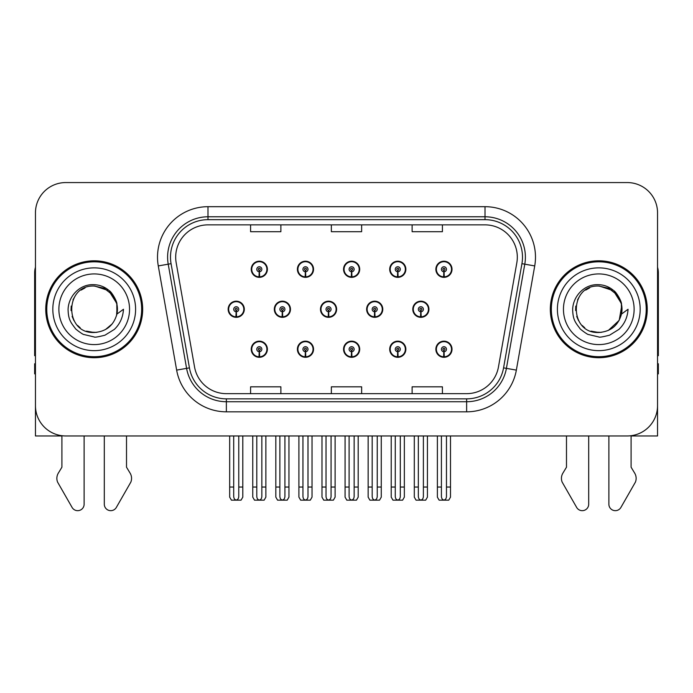 <?xml version="1.0" encoding="UTF-8"?>
<svg xmlns="http://www.w3.org/2000/svg" width="693" height="693" viewBox="0 0 693 693"><rect width="100%" height="100%" fill="white"/><g stroke="black" fill="none" stroke-linecap="round" stroke-linejoin="round"><path stroke-width="1.04" d="M598.787 435.958L608.878 435.958L608.878 504.218A6.445 6.445 0 0 0 620.911 507.441L635.412 482.12A10.092 10.092 0 0 0 634.675 473.128L631.089 467.203L631.089 435.958L657.544 435.958L657.544 212.846A30.284 30.284 0 0 0 627.252 182.562L65.748 182.562A30.284 30.284 0 0 0 35.456 212.846L35.456 435.958L61.911 435.958L61.911 467.203L58.325 473.128A10.092 10.092 0 0 0 57.588 482.12L72.089 507.441A6.445 6.445 0 0 0 84.122 504.218L84.122 435.958L94.213 435.958M343.555 349.237A8.073 8.073 0 0 0 351.628 357.311A8.073 8.073 0 0 0 359.702 349.237A8.073 8.073 0 0 0 351.628 341.155A8.073 8.073 0 0 0 343.555 349.237M389.709 349.237A8.073 8.073 0 0 0 397.782 357.311A8.073 8.073 0 0 0 405.864 349.237A8.073 8.073 0 0 0 397.782 341.155A8.073 8.073 0 0 0 389.709 349.237M435.862 349.237A8.073 8.073 0 0 0 443.944 357.311A8.073 8.073 0 0 0 452.018 349.237A8.073 8.073 0 0 0 443.944 341.155A8.073 8.073 0 0 0 435.862 349.237M297.392 349.237A8.073 8.073 0 0 0 305.474 357.311A8.073 8.073 0 0 0 313.548 349.237A8.073 8.073 0 0 0 305.474 341.155A8.073 8.073 0 0 0 297.392 349.237M320.478 309.26A8.073 8.073 0 0 0 328.551 317.333A8.073 8.073 0 0 0 336.625 309.26A8.073 8.073 0 0 0 328.551 301.178A8.073 8.073 0 0 0 320.478 309.26M366.632 309.26A8.073 8.073 0 0 0 374.705 317.333A8.073 8.073 0 0 0 382.787 309.26A8.073 8.073 0 0 0 374.705 301.178A8.073 8.073 0 0 0 366.632 309.26M412.785 309.26A8.073 8.073 0 0 0 420.868 317.333A8.073 8.073 0 0 0 428.941 309.26A8.073 8.073 0 0 0 420.868 301.178A8.073 8.073 0 0 0 412.785 309.26M274.315 309.26A8.073 8.073 0 0 0 282.397 317.333A8.073 8.073 0 0 0 290.471 309.26A8.073 8.073 0 0 0 282.397 301.178A8.073 8.073 0 0 0 274.315 309.26M297.392 269.282A8.073 8.073 0 0 0 305.474 277.356A8.073 8.073 0 0 0 313.548 269.282A8.073 8.073 0 0 0 305.474 261.2A8.073 8.073 0 0 0 297.392 269.282M343.555 269.282A8.073 8.073 0 0 0 351.628 277.356A8.073 8.073 0 0 0 359.702 269.282A8.073 8.073 0 0 0 351.628 261.2A8.073 8.073 0 0 0 343.555 269.282M389.709 269.282A8.073 8.073 0 0 0 397.782 277.356A8.073 8.073 0 0 0 405.864 269.282A8.073 8.073 0 0 0 397.782 261.2A8.073 8.073 0 0 0 389.709 269.282M435.862 269.282A8.073 8.073 0 0 0 443.944 277.356A8.073 8.073 0 0 0 452.018 269.282A8.073 8.073 0 0 0 443.944 261.2A8.073 8.073 0 0 0 435.862 269.282M251.238 349.237A8.073 8.073 0 0 0 259.312 357.311A8.073 8.073 0 0 0 267.394 349.237A8.073 8.073 0 0 0 259.312 341.155A8.073 8.073 0 0 0 251.238 349.237M228.162 309.26A8.073 8.073 0 0 0 236.235 317.333A8.073 8.073 0 0 0 244.317 309.26A8.073 8.073 0 0 0 236.235 301.178A8.073 8.073 0 0 0 228.162 309.26M251.238 269.282A8.073 8.073 0 0 0 259.312 277.356A8.073 8.073 0 0 0 267.394 269.282A8.073 8.073 0 0 0 259.312 261.2A8.073 8.073 0 0 0 251.238 269.282M45.755 309.26A48.458 48.458 0 0 0 94.213 357.718A48.458 48.458 0 0 0 142.671 309.26A48.458 48.458 0 0 0 94.213 260.802A48.458 48.458 0 0 0 45.755 309.26M550.329 309.26A48.458 48.458 0 0 0 598.787 357.718A48.458 48.458 0 0 0 647.245 309.26A48.458 48.458 0 0 0 598.787 260.802A48.458 48.458 0 0 0 550.329 309.26M175.684 257.164A32.302 32.302 0 0 1 207.987 224.861L485.013 224.861A32.302 32.302 0 0 1 516.822 262.777L498.458 366.961A32.302 32.302 0 0 1 466.64 393.659L226.36 393.659A32.302 32.302 0 0 1 194.542 366.961L176.178 262.777A32.302 32.302 0 0 1 175.684 257.164M170.495 257.164A37.5 37.5 0 0 0 171.067 263.678L189.432 367.862A37.5 37.5 0 0 0 226.36 398.847L466.64 398.847A37.5 37.5 0 0 0 503.568 367.862L521.933 263.678A37.5 37.5 0 0 0 485.013 219.664L207.987 219.664A37.5 37.5 0 0 0 170.495 257.164M158.281 265.93A50.476 50.476 0 0 1 207.987 206.687L485.013 206.687A50.476 50.476 0 0 1 534.719 265.93L516.354 370.114A50.476 50.476 0 0 1 466.64 411.824L226.36 411.824A50.476 50.476 0 0 1 176.646 370.114L158.281 265.93L168.217 264.18A40.385 40.385 0 0 1 207.987 216.779L485.013 216.779A40.385 40.385 0 0 1 524.783 264.18L506.41 368.364A40.385 40.385 0 0 1 466.64 401.732L226.36 401.732A40.385 40.385 0 0 1 186.59 368.364L168.217 264.18A40.385 40.385 0 0 1 167.611 257.164M627.252 182.562L65.748 182.562M35.456 212.846L35.456 405.665A30.284 30.284 0 0 0 65.748 435.958L627.252 435.958A30.284 30.284 0 0 0 657.544 405.665L657.544 212.846M331.358 224.861L331.358 231.696L361.642 231.696L361.642 224.861M250.589 224.861L250.589 231.696L280.882 231.696L280.882 224.861M412.118 224.861L412.118 231.696L442.411 231.696L442.411 224.861M361.642 393.659L361.642 386.815L331.358 386.815L331.358 393.659M280.882 393.659L280.882 386.815L250.589 386.815L250.589 393.659M442.411 393.659L442.411 386.815L412.118 386.815L412.118 393.659M261.841 435.958L261.841 496.413C261.677 498.588 260.837 499.783 259.312 500.017C257.796 499.783 256.956 498.588 256.791 496.413L256.791 487.04L252.754 487.04L252.754 497.132L254.504 500.164L264.128 500.164L265.878 497.132L265.878 435.958M259.208 351.758L258.983 356.8A7.571 7.571 0 0 1 251.741 349.237A7.571 7.571 0 0 1 259.312 341.666A7.571 7.571 0 0 1 266.883 349.237A7.571 7.571 0 0 1 259.65 356.8L259.425 351.758A2.521 2.521 0 0 0 261.841 349.237A2.521 2.521 0 0 0 259.312 346.708A2.521 2.521 0 0 0 256.791 349.237A2.521 2.521 0 0 0 259.208 351.758L259.269 350.242A1.014 1.014 0 0 1 258.307 349.237A1.014 1.014 0 0 1 259.312 348.224A1.014 1.014 0 0 1 260.325 349.237A1.014 1.014 0 0 1 259.355 350.242L259.425 351.758M267.134 351.256L266.614 351.256M266.614 347.219L267.134 347.219M252.018 351.256L251.498 351.256M251.498 347.219L252.018 347.219M252.754 435.958L252.754 487.04M256.791 435.958L256.791 487.04M261.841 487.04L265.878 487.04M238.764 435.958L238.764 496.413C238.6 498.588 237.76 499.783 236.235 500.017C234.719 499.783 233.87 498.588 233.714 496.413L233.714 487.04L229.678 487.04L229.678 497.132L231.427 500.164L241.051 500.164L242.801 497.132L242.801 435.958M236.131 311.781L235.906 316.822A7.571 7.571 0 0 1 228.664 309.26A7.571 7.571 0 0 1 236.235 301.689A7.571 7.571 0 0 1 243.806 309.26A7.571 7.571 0 0 1 236.564 316.822L236.348 311.781A2.521 2.521 0 0 0 238.764 309.26A2.521 2.521 0 0 0 236.235 306.73A2.521 2.521 0 0 0 233.714 309.26A2.521 2.521 0 0 0 236.131 311.781L236.192 310.265A1.014 1.014 0 0 1 235.23 309.26A1.014 1.014 0 0 1 236.235 308.246A1.014 1.014 0 0 1 237.249 309.26A1.014 1.014 0 0 1 236.278 310.265L236.348 311.781M244.057 311.278L243.538 311.278M243.538 307.242L244.057 307.242M228.941 311.278L228.413 311.278M228.413 307.242L228.941 307.242M229.678 435.958L229.678 487.04M233.714 435.958L233.714 487.04M238.764 487.04L242.801 487.04M259.208 271.803L258.983 276.845A7.571 7.571 0 0 1 251.741 269.282A7.571 7.571 0 0 1 259.312 261.703A7.571 7.571 0 0 1 266.883 269.282A7.571 7.571 0 0 1 259.65 276.845L259.425 271.803A2.521 2.521 0 0 0 261.841 269.282A2.521 2.521 0 0 0 259.312 266.753A2.521 2.521 0 0 0 256.791 269.282A2.521 2.521 0 0 0 259.208 271.803L259.269 270.287A1.014 1.014 0 0 1 258.307 269.282A1.014 1.014 0 0 1 259.312 268.269A1.014 1.014 0 0 1 260.325 269.282A1.014 1.014 0 0 1 259.355 270.287L259.425 271.803M267.134 271.301L266.614 271.301M266.614 267.255L267.134 267.255M252.018 271.301L251.498 271.301M251.498 267.255L252.018 267.255M35.456 267.255A20.192 20.192 0 0 0 34.65 272.912L34.65 355.7A20.192 20.192 0 0 1 35.456 355.648M35.456 373.865L34.65 373.865L34.65 363.773L35.456 363.773M104.305 435.958L104.305 504.218A6.445 6.445 0 0 0 116.337 507.441L130.838 482.12A10.092 10.092 0 0 0 130.102 473.128L126.516 467.203L126.516 435.958M307.995 435.958L307.995 496.413C307.839 498.588 306.99 499.783 305.474 500.017C303.95 499.783 303.11 498.588 302.945 496.413L302.945 487.04L298.908 487.04L298.908 497.132L300.658 500.164L310.282 500.164L312.032 497.132L312.032 435.958M305.362 351.758L305.145 356.8A7.571 7.571 0 0 1 297.903 349.237A7.571 7.571 0 0 1 305.474 341.666A7.571 7.571 0 0 1 313.045 349.237A7.571 7.571 0 0 1 305.804 356.8L305.578 351.758A2.521 2.521 0 0 0 307.995 349.237A2.521 2.521 0 0 0 305.474 346.708A2.521 2.521 0 0 0 302.945 349.237A2.521 2.521 0 0 0 305.362 351.758L305.431 350.242A1.014 1.014 0 0 1 304.461 349.237A1.014 1.014 0 0 1 305.474 348.224A1.014 1.014 0 0 1 306.479 349.237A1.014 1.014 0 0 1 305.518 350.242L305.578 351.758M313.288 351.256L312.768 351.256M312.768 347.219L313.288 347.219M298.172 351.256L297.652 351.256M297.652 347.219L298.172 347.219M298.908 435.958L298.908 487.04M302.945 435.958L302.945 487.04M307.995 487.04L312.032 487.04M354.149 435.958L354.149 496.413C353.993 498.588 353.153 499.783 351.628 500.017C350.104 499.783 349.263 498.588 349.107 496.413L349.107 487.04L345.071 487.04L345.071 497.132L346.812 500.164L356.445 500.164L358.194 497.132L358.194 435.958M351.516 351.758L351.299 356.8A7.571 7.571 0 0 1 344.057 349.237A7.571 7.571 0 0 1 351.628 341.666A7.571 7.571 0 0 1 359.199 349.237A7.571 7.571 0 0 1 351.957 356.8L351.741 351.758A2.521 2.521 0 0 0 354.149 349.237A2.521 2.521 0 0 0 351.628 346.708A2.521 2.521 0 0 0 349.107 349.237A2.521 2.521 0 0 0 351.516 351.758L351.585 350.242A1.014 1.014 0 0 1 350.615 349.237A1.014 1.014 0 0 1 351.628 348.224A1.014 1.014 0 0 1 352.642 349.237A1.014 1.014 0 0 1 351.672 350.242L351.741 351.758M359.45 351.256L358.922 351.256M358.922 347.219L359.45 347.219M344.334 351.256L343.806 351.256M343.806 347.219L344.334 347.219M345.071 435.958L345.071 487.04M349.107 435.958L349.107 487.04M354.149 487.04L358.194 487.04M400.311 435.958L400.311 496.413C400.147 498.588 399.307 499.783 397.782 500.017C396.266 499.783 395.426 498.588 395.261 496.413L395.261 487.04L391.224 487.04L391.224 497.132L392.974 500.164L402.598 500.164L404.348 497.132L404.348 435.958M397.678 351.758L397.453 356.8A7.571 7.571 0 0 1 390.211 349.237A7.571 7.571 0 0 1 397.782 341.666A7.571 7.571 0 0 1 405.353 349.237A7.571 7.571 0 0 1 398.111 356.8L397.895 351.758A2.521 2.521 0 0 0 400.311 349.237A2.521 2.521 0 0 0 397.782 346.708A2.521 2.521 0 0 0 395.261 349.237A2.521 2.521 0 0 0 397.678 351.758L397.739 350.242A1.014 1.014 0 0 1 396.777 349.237A1.014 1.014 0 0 1 397.782 348.224A1.014 1.014 0 0 1 398.796 349.237A1.014 1.014 0 0 1 397.825 350.242L397.895 351.758M405.604 351.256L405.084 351.256M405.084 347.219L405.604 347.219M390.488 351.256L389.968 351.256M389.968 347.219L390.488 347.219M391.224 435.958L391.224 487.04M395.261 435.958L395.261 487.04M400.311 487.04L404.348 487.04M446.465 435.958L446.465 496.413C446.309 498.588 445.46 499.783 443.944 500.017C442.42 499.783 441.58 498.588 441.415 496.413L441.415 487.04L437.378 487.04L437.378 497.132L439.128 500.164L448.752 500.164L450.502 497.132L450.502 435.958M443.832 351.758L443.615 356.8A7.571 7.571 0 0 1 436.373 349.237A7.571 7.571 0 0 1 443.944 341.666A7.571 7.571 0 0 1 451.515 349.237A7.571 7.571 0 0 1 444.274 356.8L444.048 351.758A2.521 2.521 0 0 0 446.465 349.237A2.521 2.521 0 0 0 443.944 346.708A2.521 2.521 0 0 0 441.415 349.237A2.521 2.521 0 0 0 443.832 351.758L443.901 350.242A1.014 1.014 0 0 1 442.931 349.237A1.014 1.014 0 0 1 443.944 348.224A1.014 1.014 0 0 1 444.949 349.237A1.014 1.014 0 0 1 443.988 350.242L444.048 351.758M451.758 351.256L451.238 351.256M451.238 347.219L451.758 347.219M436.642 351.256L436.122 351.256M436.122 347.219L436.642 347.219M437.378 435.958L437.378 487.04M441.415 435.958L441.415 487.04M446.465 487.04L450.502 487.04M284.918 435.958L284.918 496.413C284.754 498.588 283.913 499.783 282.397 500.017C280.873 499.783 280.033 498.588 279.868 496.413L279.868 487.04L275.831 487.04L275.831 497.132L277.581 500.164L287.205 500.164L288.955 497.132L288.955 435.958M282.285 311.781L282.06 316.822A7.571 7.571 0 0 1 274.818 309.26A7.571 7.571 0 0 1 282.397 301.689A7.571 7.571 0 0 1 289.969 309.26A7.571 7.571 0 0 1 282.727 316.822L282.501 311.781A2.521 2.521 0 0 0 284.918 309.26A2.521 2.521 0 0 0 282.397 306.73A2.521 2.521 0 0 0 279.868 309.26A2.521 2.521 0 0 0 282.285 311.781L282.346 310.265A1.014 1.014 0 0 1 281.384 309.26A1.014 1.014 0 0 1 282.397 308.246A1.014 1.014 0 0 1 283.402 309.26A1.014 1.014 0 0 1 282.441 310.265L282.501 311.781M290.211 311.278L289.691 311.278M289.691 307.242L290.211 307.242M275.095 311.278L274.575 311.278M274.575 307.242L275.095 307.242M275.831 435.958L275.831 487.04M279.868 435.958L279.868 487.04M284.918 487.04L288.955 487.04M331.072 435.958L331.072 496.413C330.916 498.588 330.076 499.783 328.551 500.017C327.027 499.783 326.186 498.588 326.031 496.413L326.031 487.04L321.985 487.04L321.985 497.132L323.735 500.164L333.368 500.164L335.109 497.132L335.109 435.958M328.439 311.781L328.222 316.822A7.571 7.571 0 0 1 320.98 309.26A7.571 7.571 0 0 1 328.551 301.689A7.571 7.571 0 0 1 336.122 309.26A7.571 7.571 0 0 1 328.88 316.822L328.664 311.781A2.521 2.521 0 0 0 331.072 309.26A2.521 2.521 0 0 0 328.551 306.73A2.521 2.521 0 0 0 326.031 309.26A2.521 2.521 0 0 0 328.439 311.781L328.508 310.265A1.014 1.014 0 0 1 327.538 309.26A1.014 1.014 0 0 1 328.551 308.246A1.014 1.014 0 0 1 329.556 309.26A1.014 1.014 0 0 1 328.595 310.265L328.664 311.781M336.374 311.278L335.845 311.278M335.845 307.242L336.374 307.242M321.249 311.278L320.729 311.278M320.729 307.242L321.249 307.242M321.985 435.958L321.985 487.04M326.031 435.958L326.031 487.04M331.072 487.04L335.109 487.04M377.235 435.958L377.235 496.413C377.07 498.588 376.23 499.783 374.705 500.017C373.18 499.783 372.34 498.588 372.184 496.413L372.184 487.04L368.148 487.04L368.148 497.132L369.897 500.164L379.521 500.164L381.271 497.132L381.271 435.958M374.592 311.781L374.376 316.822A7.571 7.571 0 0 1 367.134 309.26A7.571 7.571 0 0 1 374.705 301.689A7.571 7.571 0 0 1 382.276 309.26A7.571 7.571 0 0 1 375.034 316.822L374.818 311.781A2.521 2.521 0 0 0 377.235 309.26A2.521 2.521 0 0 0 374.705 306.73A2.521 2.521 0 0 0 372.184 309.26A2.521 2.521 0 0 0 374.592 311.781L374.662 310.265A1.014 1.014 0 0 1 373.7 309.26A1.014 1.014 0 0 1 374.705 308.246A1.014 1.014 0 0 1 375.719 309.26A1.014 1.014 0 0 1 374.748 310.265L374.818 311.781M382.527 311.278L382.008 311.278M382.008 307.242L382.527 307.242M367.411 311.278L366.883 311.278M366.883 307.242L367.411 307.242M368.148 435.958L368.148 487.04M372.184 435.958L372.184 487.04M377.235 487.04L381.271 487.04M423.388 435.958L423.388 496.413C423.224 498.588 422.384 499.783 420.868 500.017C419.343 499.783 418.503 498.588 418.338 496.413L418.338 487.04L414.301 487.04L414.301 497.132L416.051 500.164L425.675 500.164L427.425 497.132L427.425 435.958M420.755 311.781L420.53 316.822A7.571 7.571 0 0 1 413.288 309.26A7.571 7.571 0 0 1 420.868 301.689A7.571 7.571 0 0 1 428.439 309.26A7.571 7.571 0 0 1 421.197 316.822L420.972 311.781A2.521 2.521 0 0 0 423.388 309.26A2.521 2.521 0 0 0 420.868 306.73A2.521 2.521 0 0 0 418.338 309.26A2.521 2.521 0 0 0 420.755 311.781L420.816 310.265A1.014 1.014 0 0 1 419.854 309.26A1.014 1.014 0 0 1 420.868 308.246A1.014 1.014 0 0 1 421.872 309.26A1.014 1.014 0 0 1 420.911 310.265L420.972 311.781M428.681 311.278L428.161 311.278M428.161 307.242L428.681 307.242M413.565 311.278L413.045 311.278M413.045 307.242L413.565 307.242M414.301 435.958L414.301 487.04M418.338 435.958L418.338 487.04M423.388 487.04L427.425 487.04M305.362 271.803L305.145 276.845A7.571 7.571 0 0 1 297.903 269.282A7.571 7.571 0 0 1 305.474 261.703A7.571 7.571 0 0 1 313.045 269.282A7.571 7.571 0 0 1 305.804 276.845L305.578 271.803A2.521 2.521 0 0 0 307.995 269.282A2.521 2.521 0 0 0 305.474 266.753A2.521 2.521 0 0 0 302.945 269.282A2.521 2.521 0 0 0 305.362 271.803L305.431 270.287A1.014 1.014 0 0 1 304.461 269.282A1.014 1.014 0 0 1 305.474 268.269A1.014 1.014 0 0 1 306.479 269.282A1.014 1.014 0 0 1 305.518 270.287L305.578 271.803M313.288 271.301L312.768 271.301M312.768 267.255L313.288 267.255M298.172 271.301L297.652 271.301M297.652 267.255L298.172 267.255M351.516 271.803L351.299 276.845A7.571 7.571 0 0 1 344.057 269.282A7.571 7.571 0 0 1 351.628 261.703A7.571 7.571 0 0 1 359.199 269.282A7.571 7.571 0 0 1 351.957 276.845L351.741 271.803A2.521 2.521 0 0 0 354.149 269.282A2.521 2.521 0 0 0 351.628 266.753A2.521 2.521 0 0 0 349.107 269.282A2.521 2.521 0 0 0 351.516 271.803L351.585 270.287A1.014 1.014 0 0 1 350.615 269.282A1.014 1.014 0 0 1 351.628 268.269A1.014 1.014 0 0 1 352.642 269.282A1.014 1.014 0 0 1 351.672 270.287L351.741 271.803M359.45 271.301L358.922 271.301M358.922 267.255L359.45 267.255M344.334 271.301L343.806 271.301M343.806 267.255L344.334 267.255M397.678 271.803L397.453 276.845A7.571 7.571 0 0 1 390.211 269.282A7.571 7.571 0 0 1 397.782 261.703A7.571 7.571 0 0 1 405.353 269.282A7.571 7.571 0 0 1 398.111 276.845L397.895 271.803A2.521 2.521 0 0 0 400.311 269.282A2.521 2.521 0 0 0 397.782 266.753A2.521 2.521 0 0 0 395.261 269.282A2.521 2.521 0 0 0 397.678 271.803L397.739 270.287A1.014 1.014 0 0 1 396.777 269.282A1.014 1.014 0 0 1 397.782 268.269A1.014 1.014 0 0 1 398.796 269.282A1.014 1.014 0 0 1 397.825 270.287L397.895 271.803M405.604 271.301L405.084 271.301M405.084 267.255L405.604 267.255M390.488 271.301L389.968 271.301M389.968 267.255L390.488 267.255M443.832 271.803L443.615 276.845A7.571 7.571 0 0 1 436.373 269.282A7.571 7.571 0 0 1 443.944 261.703A7.571 7.571 0 0 1 451.515 269.282A7.571 7.571 0 0 1 444.274 276.845L444.048 271.803A2.521 2.521 0 0 0 446.465 269.282A2.521 2.521 0 0 0 443.944 266.753A2.521 2.521 0 0 0 441.415 269.282A2.521 2.521 0 0 0 443.832 271.803L443.901 270.287A1.014 1.014 0 0 1 442.931 269.282A1.014 1.014 0 0 1 443.944 268.269A1.014 1.014 0 0 1 444.949 269.282A1.014 1.014 0 0 1 443.988 270.287L444.048 271.803M451.758 271.301L451.238 271.301M451.238 267.255L451.758 267.255M436.642 271.301L436.122 271.301M436.122 267.255L436.642 267.255M94.014 332.475L86.46 331.141M80.171 327.746L77.547 325.424M73.978 320.642L72.124 316.406M71.032 310.551L71.214 306.107M72.956 299.904L75.156 295.989M81.116 290.09L85.022 287.933M90.289 332.138L96.474 332.363M94.213 332.484C106.098 331.67 113.669 325.537 116.918 314.085L123.475 309.26C122.99 317.299 119.95 324.021 114.345 329.4L104.972 335.195C98.146 336.928 94.56 337.526 94.213 336.963L83.879 334.52C83.325 334.962 74.757 328.603 75.355 328.482C70.487 322.141 68.347 319.395 68.07 309.468C68.52 295.807 80.189 283.749 94.213 284.693C99.87 284.918 104.868 286.911 109.217 290.67C111.478 291.658 117.377 301.542 116.926 304.426A23.215 23.215 0 0 1 116.926 314.068L116.788 303.829L112.257 294.646L104.21 288.297L94.213 286.044C64.258 284.589 64.258 333.913 94.213 332.484L96.933 332.311M105.509 329.539L112.275 323.83M116.571 315.506L117.16 305.726M116.606 303.127L109.433 291.718M107.649 290.315L94.759 286.053M107.684 328.17L109.451 326.775M135.603 309.26A41.389 41.389 0 0 1 94.213 350.649A41.389 41.389 0 0 1 52.824 309.26A41.389 41.389 0 0 1 94.213 267.862A41.389 41.389 0 0 1 135.603 309.26M94.213 356.704A47.453 47.453 0 0 1 46.769 309.26A47.453 47.453 0 0 1 94.213 261.807A47.453 47.453 0 0 1 141.667 309.26A47.453 47.453 0 0 1 94.213 356.704M94.213 344.594A35.334 35.334 0 0 1 58.879 309.26A35.334 35.334 0 0 1 94.213 273.926A35.334 35.334 0 0 1 129.548 309.26A35.334 35.334 0 0 1 94.213 344.594M598.587 332.475L591.034 331.141M584.745 327.746L582.12 325.424M578.551 320.642L576.697 316.406M575.606 310.551L575.779 306.107M577.529 299.904L579.729 295.989M585.689 290.09L589.596 287.933M594.863 332.138L601.048 332.363M598.787 332.484C610.672 331.67 618.243 325.537 621.491 314.085L628.049 309.26C627.563 317.299 624.523 324.021 618.918 329.4L609.545 335.195C602.719 336.928 599.133 337.526 598.787 336.963L588.452 334.52C587.898 334.962 579.331 328.603 579.928 328.482C575.06 322.141 572.92 319.395 572.643 309.468C573.094 295.807 584.762 283.749 598.787 284.693C604.443 284.918 609.442 286.911 613.79 290.67C616.051 291.658 621.95 301.542 621.5 304.426A23.215 23.215 0 0 1 621.5 314.068L621.361 303.829L616.831 294.646L608.783 288.297L598.787 286.044C568.832 284.589 568.832 333.913 598.787 332.484L601.507 332.311M608.376 330.396L619.204 320.313L621.734 305.726M621.179 303.127L614.007 291.718M612.222 290.315L599.332 286.053M612.257 328.17L614.024 326.775M640.176 309.26A41.389 41.389 0 0 1 598.787 350.649A41.389 41.389 0 0 1 557.397 309.26A41.389 41.389 0 0 1 598.787 267.862A41.389 41.389 0 0 1 640.176 309.26M598.787 356.704A47.453 47.453 0 0 1 551.333 309.26A47.453 47.453 0 0 1 598.787 261.807A47.453 47.453 0 0 1 646.231 309.26A47.453 47.453 0 0 1 598.787 356.704M598.787 344.594A35.334 35.334 0 0 1 563.452 309.26A35.334 35.334 0 0 1 598.787 273.926A35.334 35.334 0 0 1 634.121 309.26A35.334 35.334 0 0 1 598.787 344.594M566.484 435.958L566.484 467.203L562.898 473.128A10.092 10.092 0 0 0 562.162 482.12L576.663 507.441A6.445 6.445 0 0 0 588.695 504.218L588.695 435.958M657.544 267.255A20.192 20.192 0 0 1 658.35 272.912L658.35 355.7A20.192 20.192 0 0 0 657.544 355.648M657.544 363.773L658.35 363.773L658.35 373.865L657.544 373.865M485.013 206.687L485.013 219.664M168.217 264.18L171.067 263.678M226.36 411.824L226.36 398.847M466.64 398.847L466.64 411.824M503.568 367.862L516.354 370.114M176.646 370.114L189.432 367.862M521.933 263.678L534.719 265.93M207.987 206.687L207.987 219.664M258.983 356.8A7.571 7.571 0 0 1 251.741 349.237M235.906 316.822A7.571 7.571 0 0 1 228.664 309.26M258.983 276.845A7.571 7.571 0 0 1 251.741 269.282M305.145 356.8A7.571 7.571 0 0 1 297.903 349.237M351.299 356.8A7.571 7.571 0 0 1 344.057 349.237M397.453 356.8A7.571 7.571 0 0 1 390.211 349.237M443.615 356.8A7.571 7.571 0 0 1 436.373 349.237M282.06 316.822A7.571 7.571 0 0 1 274.818 309.26M328.222 316.822A7.571 7.571 0 0 1 320.98 309.26M374.376 316.822A7.571 7.571 0 0 1 367.134 309.26M420.53 316.822A7.571 7.571 0 0 1 413.288 309.26M305.145 276.845A7.571 7.571 0 0 1 297.903 269.282M351.299 276.845A7.571 7.571 0 0 1 344.057 269.282M397.453 276.845A7.571 7.571 0 0 1 390.211 269.282M443.615 276.845A7.571 7.571 0 0 1 436.373 269.282"/></g></svg>
